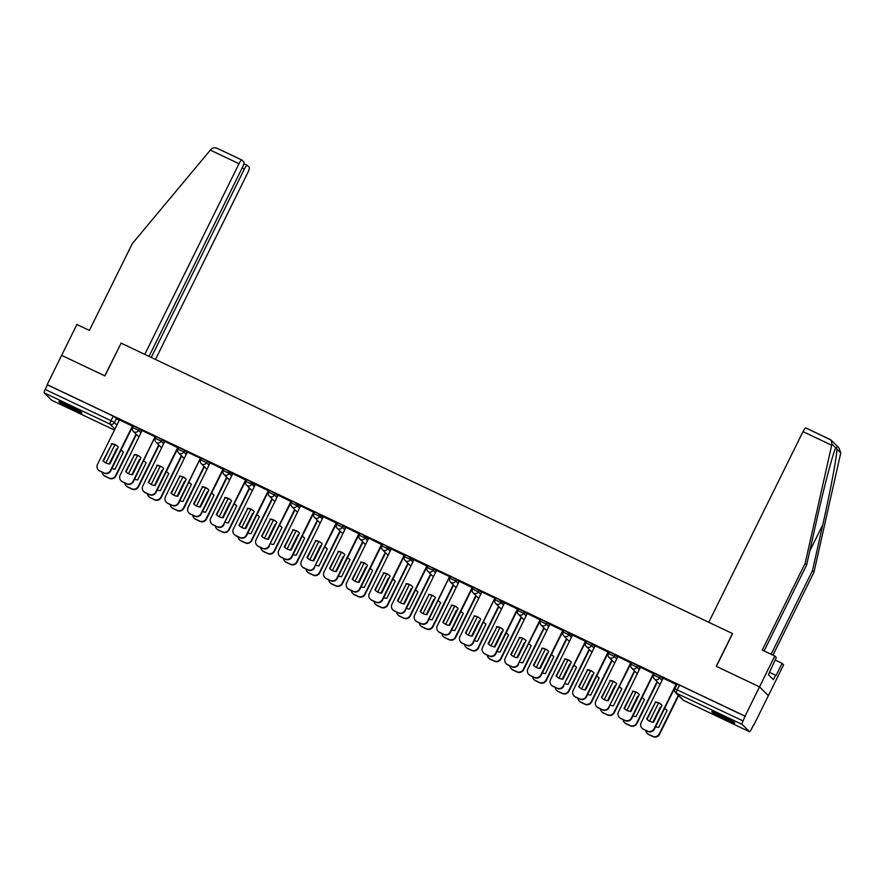 <?xml version="1.0" encoding="UTF-8"?>
<svg xmlns="http://www.w3.org/2000/svg" width="885" height="885" viewBox="0 0 885 885"><rect width="100%" height="100%" fill="white"/><g stroke="black" fill="none" stroke-linecap="round" stroke-linejoin="round"><path stroke-width="1.33" d="M141.81 431.294L139.288 428.771L133.436 425.939L132.639 427.555L138.491 430.387L141.014 432.909M164.466 442.058L161.944 439.535L156.092 436.703L155.295 438.318L161.147 441.15L163.67 443.673M187.122 452.81L184.6 450.299L178.748 447.456L177.951 449.071L183.803 451.914L186.326 454.425M209.778 463.574L207.245 461.052L201.393 458.22L200.596 459.835L206.448 462.667L208.971 465.189M232.423 474.338L226.483 469.924L224.049 468.984L223.252 470.599L229.104 473.431L231.627 475.953M255.079 485.091L249.139 480.677L246.705 479.736L245.908 481.351L251.76 484.195L254.283 486.717M277.735 495.854L275.213 493.332L269.361 490.5L268.553 492.115L274.405 494.947L276.928 497.47M300.38 506.618L294.44 502.204L292.006 501.264L291.209 502.879L297.061 505.711L299.584 508.233M323.036 517.371L317.095 512.957L314.662 512.017L313.865 513.632L319.717 516.475L322.24 518.997M345.692 528.135L343.17 525.613L337.318 522.781L336.51 524.396L342.362 527.239L344.885 529.75M368.337 538.899L362.396 534.485L359.963 533.544L359.166 535.159L365.018 537.991L367.541 540.514M390.993 549.651L385.052 545.248L382.619 544.297L381.822 545.923L387.674 548.755L390.197 551.278M413.649 560.415L407.708 556.001L405.275 555.061L404.478 556.676L410.33 559.519L412.852 562.03M436.305 571.179L433.772 568.657L427.92 565.825L427.123 567.44L432.975 570.272L435.497 572.794M458.95 581.943L456.428 579.421L450.576 576.577L449.779 578.204L455.631 581.036L458.153 583.558M481.606 592.696L479.084 590.173L473.232 587.341L472.435 588.956L478.287 591.799L480.809 594.311M504.262 603.459L498.31 599.045L495.888 598.105L495.08 599.72L500.932 602.552L503.454 605.075M526.907 614.223L524.385 611.701L518.533 608.858L517.736 610.484L523.588 613.316L526.11 615.838M549.563 624.976L547.041 622.465L541.189 619.622L540.392 621.237L546.244 624.08L548.766 626.591M572.219 635.74L566.278 631.326L563.845 630.385L563.037 632.001L568.889 634.833L571.411 637.355M594.864 646.504L592.342 643.981L586.489 641.149L585.693 642.764L591.545 645.596L594.067 648.119M617.52 657.256L614.998 654.745L609.145 651.902L608.349 653.517L614.201 656.36L616.723 658.871M640.176 668.02L637.654 665.498L631.802 662.666L631.005 664.281L636.857 667.113L639.379 669.635M662.832 678.784L660.298 676.262L654.446 673.43L653.65 675.045L659.502 677.877L662.024 680.399M725.28 719.339A12.821 0.929 -153.7 0 0 734.76 723.012A12.821 0.929 -153.7 0 0 721.253 715.323A12.821 0.929 -153.7 0 0 711.772 711.651A12.821 0.929 -153.7 0 0 725.28 719.339M72.415 409.224A12.821 0.929 -153.7 0 0 81.896 412.897A12.821 0.929 -153.7 0 0 68.399 405.208A12.821 0.929 -153.7 0 0 58.908 401.536A12.821 0.929 -153.7 0 0 72.415 409.224M753.589 724.793L751.387 729.24A3.286 0.686 115.4 0 1 749.462 731.696A3.286 0.686 115.4 0 1 749.418 731.674L742.128 724.384L676.35 693.143L683.64 700.422L749.418 731.674M149.023 356.389L242.512 167.232A4.934 1.029 115.4 0 0 243.917 162.043L241.959 160.085A4.934 1.029 115.4 0 0 241.904 160.041A4.934 1.029 115.4 0 0 239.005 163.725L210.342 150.107L132.252 243.696L89.385 330.426L76.895 324.496L61.64 355.361L104.917 375.915L121.112 343.137L732.448 633.527L716.242 666.305L759.518 686.86L768.357 695.687L753.898 724.948M51.64 400.208A3.286 0.686 -64.6 0 1 51.584 400.197A3.286 0.686 -64.6 0 1 51.54 400.164L44.25 392.885A3.286 0.686 -64.6 0 1 45.19 389.433L47.436 384.875L113.225 416.116L119.165 420.53M121.09 343.192L104.762 375.848L61.64 355.361L47.182 384.621L745.059 716.12L759.518 686.86L768.357 695.687L783.612 664.823L782.097 663.308L775.083 659.967M674.901 688.818L743.068 720.932L745.059 716.12M743.068 720.932A3.286 0.686 115.4 0 0 742.128 724.384M676.417 684.581L663.153 678.12M653.772 673.817L640.419 667.268L618.504 711.872A4.934 4.812 -45 0 0 620.673 718.355L624.887 720.357A4.934 4.812 -45 0 0 631.425 718.012L631.757 718.343A4.934 4.812 135 0 1 625.219 720.689L621.016 718.686A4.934 4.812 135 0 1 619.71 717.768L619.367 717.436M617.863 656.559L595.848 701.108A4.934 4.812 -45 0 0 598.028 707.591L602.231 709.593A4.934 4.812 -45 0 0 608.769 707.248L631.215 663.108L617.852 656.593M608.46 652.3L595.107 645.751L573.192 690.355A4.934 4.812 -45 0 0 575.372 696.827L579.586 698.829A4.934 4.812 -45 0 0 586.113 696.495L586.456 696.827A4.934 4.812 135 0 1 579.918 699.161L575.704 697.17A4.934 4.812 135 0 1 574.398 696.252L574.066 695.909M572.562 635.043L550.547 679.591A4.934 4.812 -45 0 0 552.716 686.074L556.93 688.076A4.934 4.812 -45 0 0 563.468 685.731L585.914 641.581L572.54 635.076M563.159 630.773L549.895 624.312M527.261 613.515L505.235 658.075A4.934 4.812 -45 0 0 507.415 664.547L511.63 666.549A4.934 4.812 -45 0 0 518.156 664.215L540.602 620.064L527.239 613.559M517.847 609.256L504.583 602.796M473.187 643.019L494.914 598.16L481.849 591.954L459.934 636.547A4.934 4.812 -45 0 0 462.114 643.03L466.318 645.032A4.934 4.812 -45 0 0 472.856 642.687L473.187 643.019A4.934 4.812 135 0 1 466.649 645.364L462.446 643.362A4.934 4.812 135 0 1 461.14 642.444L460.797 642.112M472.546 587.74L459.282 581.279M427.886 621.502L449.613 576.633L436.537 570.427L414.623 615.031A4.934 4.812 -45 0 0 416.802 621.513L421.017 623.505A4.934 4.812 -45 0 0 427.555 621.17L427.886 621.502A4.934 4.812 135 0 1 421.349 623.848L417.134 621.845A4.934 4.812 135 0 1 415.828 620.927L415.496 620.584M427.245 566.212L413.97 559.751M404.589 555.459L391.236 548.91L369.322 593.514A4.934 4.812 -45 0 0 371.501 599.986L375.705 601.988A4.934 4.812 -45 0 0 382.243 599.643L382.574 599.986A4.934 4.812 135 0 1 376.048 602.32L371.833 600.318A4.934 4.812 135 0 1 370.527 599.399L370.195 599.068M381.933 544.695L368.669 538.235M359.277 533.932L345.935 527.394L324.021 571.987A4.934 4.812 -45 0 0 326.189 578.469L330.404 580.471A4.934 4.812 -45 0 0 336.942 578.126L337.273 578.458A4.934 4.812 135 0 1 330.736 580.803L326.532 578.801A4.934 4.812 135 0 1 325.226 577.883L324.883 577.551M323.379 516.674L301.365 561.234A4.934 4.812 -45 0 0 303.544 567.705L307.748 569.708A4.934 4.812 -45 0 0 314.286 567.362L336.731 523.223L323.368 516.718M313.976 512.415L300.623 505.866L278.709 550.47A4.934 4.812 -45 0 0 280.888 556.953L285.103 558.944A4.934 4.812 -45 0 0 291.63 556.61L291.973 556.942A4.934 4.812 135 0 1 285.435 559.287L281.22 557.284A4.934 4.812 135 0 1 279.914 556.366L279.583 556.023M278.078 495.158L256.053 539.706A4.934 4.812 -45 0 0 258.232 546.189L262.447 548.191A4.934 4.812 -45 0 0 268.985 545.846L291.43 501.706L278.056 495.191M268.675 490.887L255.4 484.438M232.766 473.641L210.752 518.19A4.934 4.812 -45 0 0 212.931 524.661L217.135 526.663A4.934 4.812 -45 0 0 223.673 524.329L246.118 480.179L232.755 473.674M223.363 469.371L210.099 462.91M178.704 503.145L200.43 458.275L187.366 452.069L165.451 496.662A4.934 4.812 -45 0 0 167.619 503.145L171.834 505.147A4.934 4.812 -45 0 0 178.372 502.802L178.704 503.145A4.934 4.812 135 0 1 172.166 505.479L167.962 503.476A4.934 4.812 135 0 1 166.657 502.558L166.314 502.226M178.062 447.854L164.798 441.394M133.403 481.617L155.129 436.759L142.054 430.541L120.139 475.145A4.934 4.812 -45 0 0 122.318 481.628L126.533 483.63A4.934 4.812 -45 0 0 133.06 481.285L133.403 481.617A4.934 4.812 135 0 1 126.865 483.962L122.65 481.96A4.934 4.812 135 0 1 121.345 481.042L121.013 480.71M132.75 426.327L119.486 419.866M745.314 716.374L679.536 685.123L677.102 684.182L674.857 688.74A3.286 3.286 0 0 0 675.476 692.524L682.766 699.814A3.286 3.286 0 0 0 683.685 700.455A3.286 0.686 115.4 0 0 683.729 700.466M653.34 676.107L652.765 675.841M630.684 665.343L630.12 665.077M608.028 654.59L607.464 654.314M585.372 643.826L584.808 643.561M562.727 633.063L562.152 632.797M540.071 622.31L539.507 622.033M517.415 611.546L516.851 611.281M494.77 600.782L494.195 600.517M472.114 590.029L471.55 589.753M449.458 579.266L448.894 579M426.813 568.502L426.238 568.236M404.157 557.749L403.593 557.473M381.501 546.985L380.937 546.72M358.845 536.221L358.281 535.956M336.2 525.469L335.625 525.192M313.544 514.705L312.98 514.439M290.888 503.941L290.324 503.676M268.243 493.188L267.668 492.912M245.587 482.425L245.023 482.148M222.931 471.661L222.367 471.395M200.287 460.897L199.711 460.631M177.631 450.144L177.066 449.868M154.975 439.38L154.41 439.115M132.319 428.617L131.754 428.351M655.132 701.971A10.277 10.023 135 0 1 661.958 705.212L653.539 722.237A10.277 10.023 135 0 1 646.714 718.996L655.464 702.303A10.277 10.023 135 0 1 661.759 705.002M655.464 702.303L647.046 719.328A10.277 10.023 135 0 0 647.245 719.538M676.439 684.536L654.413 729.107A4.934 4.812 135 0 1 647.875 731.452L643.66 729.45A4.934 4.812 135 0 1 642.355 728.532L642.023 728.189A4.934 4.812 -45 0 0 643.329 729.107L647.543 731.11A4.934 4.812 -45 0 0 654.081 728.775L654.413 729.107M663.175 678.087L641.149 722.636A4.934 4.812 -45 0 0 642.023 728.189M676.096 684.227L654.081 728.775M660.984 707.181A10.277 10.023 -45 0 0 660.287 707.115L652.842 722.182M655.597 726.718A10.277 10.023 -45 0 0 658.694 727.381L667.113 710.356A10.277 10.023 -45 0 0 664.646 708.387M658.573 702.978L649.568 721.186M645.818 730.468A4.934 4.812 -45 0 0 648.484 734.262L652.699 736.265A4.934 4.812 -45 0 0 659.236 733.919L678.297 695.344M666.914 710.146A10.277 10.023 -45 0 0 664.591 708.509M660.841 707.469A10.277 10.023 -45 0 0 660.619 707.458L653.318 722.226M678.629 695.676L659.568 734.251A4.934 4.812 135 0 1 653.03 736.597L648.816 734.594A4.934 4.812 135 0 1 647.51 733.676L647.178 733.344M632.476 691.207A10.277 10.023 135 0 1 639.302 694.448L630.883 711.485A10.277 10.023 135 0 1 624.058 708.232L632.808 691.55A10.277 10.023 135 0 1 639.103 694.238M632.808 691.55L624.401 708.575A10.277 10.023 135 0 0 624.589 708.785M653.783 673.784L631.757 718.343M653.44 673.463L631.425 718.012M609.82 680.454A10.277 10.023 135 0 1 616.646 683.696L608.238 700.721A10.277 10.023 135 0 1 601.413 697.48L610.163 680.786A10.277 10.023 135 0 1 616.458 683.486M610.163 680.786L601.745 697.811A10.277 10.023 135 0 0 601.944 698.022M609.101 707.591A4.934 4.812 135 0 1 602.574 709.925L598.36 707.923A4.934 4.812 135 0 1 597.054 707.004L596.722 706.672M630.795 662.699L608.769 707.248M771.134 654.269L812.463 570.648L813.99 572.164L840.75 452.877L838.991 447.932L831.181 440.144L831.955 444.093L805.151 563.336L806.666 564.851L764.12 650.94M812.463 570.648L822.773 524.761C830.174 492.259 837.21 454.58 836.911 449.038C836.723 447.29 836.347 446.914 835.794 447.921L835.683 448.131M813.99 572.164L772.981 655.143M805.151 563.336L762.284 650.066L774.773 655.995L759.518 686.86L716.385 666.383L732.592 633.594L708.774 622.288L803.005 431.626A4.934 1.029 -64.6 0 1 805.892 427.953A4.934 1.029 -64.6 0 1 805.958 427.997L831.181 440.144M774.773 655.995L776.289 657.511L768.423 674.68L773.401 679.647L775.581 675.244L769.563 672.379M775.581 675.244L775.99 675.653L782.097 663.308M831.955 444.093L835.794 447.921C833.57 450.952 824.212 486.308 816.977 518.975L806.666 564.851M210.342 150.107L211.15 149.2C212.953 147.541 215.166 147.341 217.787 148.603L241.826 160.019M155.472 359.465L247.844 172.553A4.934 1.029 115.4 0 0 249.26 167.376L247.302 165.418A4.934 1.029 115.4 0 0 247.236 165.373A4.934 1.029 115.4 0 0 244.348 169.057L242.136 168.006M151.235 357.452L244.348 169.057M120.968 343.07L144.786 354.376L239.005 163.725M241.904 160.041L217.787 148.603M730.579 720.125A11.096 0.808 26.3 0 1 716.618 713.221M715.467 712.746A12.744 0.918 -153.7 0 0 731.652 720.744M77.714 410.009A11.096 0.808 26.3 0 1 63.753 403.106M62.603 402.62A12.744 0.918 -153.7 0 0 78.787 410.629M638.328 696.418A10.277 10.023 -45 0 0 637.631 696.362L630.186 711.418M632.941 715.954A10.277 10.023 -45 0 0 636.038 716.629L644.457 699.604A10.277 10.023 -45 0 0 642.001 697.623M635.917 692.214L626.912 710.423M623.162 719.715A4.934 4.812 -45 0 0 625.828 723.499L630.043 725.501A4.934 4.812 -45 0 0 636.581 723.156L657.101 681.638M644.258 699.393A10.277 10.023 -45 0 0 641.935 697.745M638.185 696.705A10.277 10.023 -45 0 0 637.963 696.694L630.662 711.463M657.433 681.981L636.912 723.499A4.934 4.812 135 0 1 630.374 725.833L626.171 723.83A4.934 4.812 135 0 1 624.865 722.912L624.522 722.58M615.672 685.665A10.277 10.023 -45 0 0 614.975 685.598L607.541 700.654M610.285 705.201A10.277 10.023 -45 0 0 613.394 705.865L621.801 688.84A10.277 10.023 -45 0 0 619.345 686.871M613.261 681.45L604.267 699.659M600.517 708.951A4.934 4.812 -45 0 0 603.183 712.735L607.387 714.737A4.934 4.812 -45 0 0 613.924 712.403L634.445 670.885M621.613 688.63A10.277 10.023 -45 0 0 619.29 686.992M615.54 685.941A10.277 10.023 -45 0 0 615.318 685.93L608.017 700.71M634.777 671.217L614.256 712.735A4.934 4.812 135 0 1 607.73 715.069L603.515 713.078A4.934 4.812 135 0 1 602.209 712.148L601.877 711.817M587.175 669.691A10.277 10.023 135 0 1 594.001 672.932L585.582 689.957A10.277 10.023 135 0 1 578.757 686.716L587.507 670.022A10.277 10.023 135 0 1 593.802 672.722M587.507 670.022L579.089 687.048A10.277 10.023 135 0 0 579.288 687.258M608.482 652.256L586.456 696.827M608.139 651.935L586.113 696.495M564.519 658.927A10.277 10.023 135 0 1 571.345 662.168L562.926 679.193A10.277 10.023 135 0 1 556.101 675.952L564.851 659.27A10.277 10.023 135 0 1 571.146 661.958M564.851 659.27L556.444 676.295A10.277 10.023 135 0 0 556.632 676.505M563.8 686.063A4.934 4.812 135 0 1 557.262 688.408L553.059 686.406A4.934 4.812 135 0 1 551.753 685.488L551.41 685.156M585.483 641.183L563.468 685.731M541.863 648.174A10.277 10.023 135 0 1 548.689 651.415L540.281 668.44A10.277 10.023 135 0 1 533.456 665.199L542.206 648.506A10.277 10.023 135 0 1 548.501 651.205M542.206 648.506L533.788 665.531A10.277 10.023 135 0 0 533.976 665.741M563.17 630.739L541.144 675.31A4.934 4.812 135 0 1 534.617 677.644L530.403 675.642A4.934 4.812 135 0 1 529.097 674.724L528.765 674.392A4.934 4.812 -45 0 0 530.071 675.31L534.274 677.313A4.934 4.812 -45 0 0 540.812 674.967L541.144 675.31M549.906 624.279L527.891 668.828A4.934 4.812 -45 0 0 528.765 674.392M562.827 630.419L540.812 674.967M593.027 674.901A10.277 10.023 -45 0 0 592.331 674.835L584.885 689.902M587.629 694.437A10.277 10.023 -45 0 0 590.737 695.101L599.156 678.076A10.277 10.023 -45 0 0 596.689 676.107M590.605 670.697L581.611 688.906M577.861 698.188A4.934 4.812 -45 0 0 580.527 701.982L584.742 703.984A4.934 4.812 -45 0 0 591.269 701.639L611.789 660.121M598.957 677.866A10.277 10.023 -45 0 0 596.634 676.228M592.884 675.189A10.277 10.023 -45 0 0 592.662 675.178L585.361 689.946M612.132 660.453L591.611 701.971A4.934 4.812 135 0 1 585.073 704.316L580.859 702.314A4.934 4.812 135 0 1 579.553 701.396L579.221 701.064M570.371 664.137A10.277 10.023 -45 0 0 569.674 664.082L562.229 679.138M564.984 683.674A10.277 10.023 -45 0 0 568.082 684.348L576.5 667.323A10.277 10.023 -45 0 0 574.044 665.343M567.96 659.933L558.955 678.142M555.205 687.424A4.934 4.812 -45 0 0 557.871 691.218L562.086 693.22A4.934 4.812 -45 0 0 568.624 690.875L589.144 649.358M576.301 667.113A10.277 10.023 -45 0 0 573.978 665.465M570.228 664.425A10.277 10.023 -45 0 0 570.006 664.414L562.705 679.182M589.476 649.701L568.955 691.218A4.934 4.812 135 0 1 562.417 693.552L558.214 691.55A4.934 4.812 135 0 1 556.908 690.632L556.565 690.3M547.715 653.373A10.277 10.023 -45 0 0 547.019 653.318L539.573 668.374M542.328 672.921A10.277 10.023 -45 0 0 545.437 673.585L553.844 656.559A10.277 10.023 -45 0 0 551.388 654.59M545.304 649.17L536.31 667.378M532.56 676.671A4.934 4.812 -45 0 0 535.226 680.454L539.43 682.457A4.934 4.812 -45 0 0 545.968 680.122L566.489 638.605M553.656 656.349A10.277 10.023 -45 0 0 551.333 654.712M547.583 653.661A10.277 10.023 -45 0 0 547.361 653.65L540.06 668.418M566.82 638.937L546.299 680.454A4.934 4.812 135 0 1 539.773 682.789L535.558 680.797A4.934 4.812 135 0 1 534.252 679.868L533.92 679.536M519.55 637.742L511.132 654.767A10.277 10.023 135 0 1 510.8 654.435L519.55 637.742A10.277 10.023 135 0 1 525.845 640.441M511.331 654.977A10.277 10.023 135 0 1 511.132 654.767A10.277 10.023 135 0 0 517.625 657.677L526.044 640.651A10.277 10.023 135 0 0 519.218 637.41M518.499 664.547A4.934 4.812 135 0 1 511.961 666.881L507.747 664.889A4.934 4.812 135 0 1 506.441 663.96L506.109 663.628M540.182 619.655L518.156 664.215M525.07 642.621A10.277 10.023 -45 0 0 524.374 642.554L516.928 657.621M519.672 662.157A10.277 10.023 -45 0 0 522.781 662.821L531.188 645.796A10.277 10.023 -45 0 0 528.732 643.826M522.648 638.417L513.654 656.626M509.904 665.907A4.934 4.812 -45 0 0 512.57 669.702L516.785 671.693A4.934 4.812 -45 0 0 523.312 669.359L543.832 627.841M531 645.585A10.277 10.023 -45 0 0 528.677 643.948M524.927 642.908A10.277 10.023 -45 0 0 524.705 642.886L517.404 657.666M544.164 628.173L523.654 669.691A4.934 4.812 135 0 1 517.117 672.036L512.902 670.033A4.934 4.812 135 0 1 511.596 669.115L511.264 668.783M496.562 626.646A10.277 10.023 135 0 1 503.388 629.888L494.969 646.913A10.277 10.023 135 0 1 488.144 643.672L496.894 626.978A10.277 10.023 135 0 1 503.189 629.678M496.894 626.978L488.487 644.014A10.277 10.023 135 0 0 488.675 644.225M517.869 609.223L495.843 653.783A4.934 4.812 135 0 1 489.305 656.128L485.091 654.126A4.934 4.812 135 0 1 483.785 653.207L483.453 652.876A4.934 4.812 -45 0 0 484.759 653.794L488.974 655.785A4.934 4.812 -45 0 0 495.512 653.451L495.843 653.783M504.605 602.762L482.579 647.311A4.934 4.812 -45 0 0 483.453 652.876M517.526 608.902L495.512 653.451M502.415 631.857A10.277 10.023 -45 0 0 501.718 631.802L494.272 646.858M497.027 651.393A10.277 10.023 -45 0 0 500.125 652.068L508.543 635.043A10.277 10.023 -45 0 0 506.087 633.063M500.003 627.653L490.998 645.862M487.248 655.143A4.934 4.812 -45 0 0 489.914 658.938L494.129 660.94A4.934 4.812 -45 0 0 500.667 658.595L521.177 617.077M508.344 634.833A10.277 10.023 -45 0 0 506.021 633.184M502.271 632.144A10.277 10.023 -45 0 0 502.049 632.133L494.748 646.902M521.519 617.409L500.998 658.927A4.934 4.812 135 0 1 494.461 661.272L490.246 659.27A4.934 4.812 135 0 1 488.94 658.351L488.608 658.02M474.238 616.225L465.831 633.251A10.277 10.023 135 0 1 465.499 632.919L474.238 616.225A10.277 10.023 135 0 1 480.544 618.925M466.019 633.461A10.277 10.023 135 0 1 465.831 633.251A10.277 10.023 135 0 0 472.313 636.16L480.732 619.135A10.277 10.023 135 0 0 473.906 615.894M494.87 598.138L472.856 642.687M479.758 621.093A10.277 10.023 -45 0 0 479.062 621.038L471.616 636.094M474.371 640.64A10.277 10.023 -45 0 0 477.469 641.304L485.887 624.279A10.277 10.023 -45 0 0 483.431 622.31M477.347 616.889L468.342 635.098M464.592 644.391A4.934 4.812 -45 0 0 467.258 648.174L471.473 650.176A4.934 4.812 -45 0 0 478.011 647.842L498.532 606.325M485.699 624.069A10.277 10.023 -45 0 0 483.365 622.432M479.615 621.381A10.277 10.023 -45 0 0 479.393 621.37L472.092 636.138M498.863 606.656L478.342 648.174A4.934 4.812 135 0 1 471.805 650.508L467.601 648.517A4.934 4.812 135 0 1 466.295 647.588L465.952 647.256M451.25 605.13A10.277 10.023 135 0 1 458.076 608.371L449.668 625.396A10.277 10.023 135 0 1 442.843 622.155L451.593 605.462A10.277 10.023 135 0 1 457.888 608.161M451.593 605.462L443.175 622.487A10.277 10.023 135 0 0 443.374 622.697M472.568 587.695L450.542 632.266A4.934 4.812 135 0 1 444.005 634.6L439.79 632.609A4.934 4.812 135 0 1 438.484 631.68L438.152 631.348A4.934 4.812 -45 0 0 439.458 632.266L443.662 634.268A4.934 4.812 -45 0 0 450.199 631.934L450.542 632.266M459.293 581.235L437.278 625.795A4.934 4.812 -45 0 0 438.152 631.348M472.225 587.375L450.199 631.934M457.114 610.34A10.277 10.023 -45 0 0 456.406 610.274L448.972 625.33M451.715 629.877A10.277 10.023 -45 0 0 454.824 630.54L463.231 613.515A10.277 10.023 -45 0 0 460.775 611.546M454.691 606.136L445.697 624.334M441.947 633.627A4.934 4.812 -45 0 0 444.613 637.421L448.817 639.413A4.934 4.812 -45 0 0 455.355 637.078L475.876 595.561M463.043 613.305A10.277 10.023 -45 0 0 460.72 611.668M456.97 610.628A10.277 10.023 -45 0 0 456.748 610.606L449.447 625.385M476.207 595.893L455.698 637.41A4.934 4.812 135 0 1 449.16 639.755L444.945 637.753A4.934 4.812 135 0 1 443.639 636.835L443.308 636.492M428.937 594.698L420.519 611.734A10.277 10.023 135 0 1 420.187 611.391L428.937 594.698A10.277 10.023 135 0 1 435.232 597.397M420.718 611.933A10.277 10.023 135 0 1 420.519 611.734A10.277 10.023 135 0 0 427.012 614.633L435.431 597.607A10.277 10.023 135 0 0 428.606 594.366M449.569 576.622L427.555 621.17M405.949 583.613A10.277 10.023 135 0 1 412.775 586.855L404.356 603.88A10.277 10.023 135 0 1 397.531 600.638L406.281 583.945A10.277 10.023 135 0 1 412.576 586.644M406.281 583.945L397.874 600.97A10.277 10.023 135 0 0 398.062 601.181M427.256 566.179L405.23 610.739A4.934 4.812 135 0 1 398.692 613.084L394.489 611.081A4.934 4.812 135 0 1 393.183 610.163L392.84 609.831A4.934 4.812 -45 0 0 394.146 610.75L398.361 612.752A4.934 4.812 -45 0 0 404.899 610.407L405.23 610.739M413.992 559.718L391.978 604.267A4.934 4.812 -45 0 0 392.84 609.831M426.913 565.858L404.899 610.407M383.293 572.849A10.277 10.023 135 0 1 390.119 576.091L381.712 593.116A10.277 10.023 135 0 1 374.886 589.875L383.636 573.181A10.277 10.023 135 0 1 389.931 575.881M383.636 573.181L375.218 590.207A10.277 10.023 135 0 0 375.417 590.417M404.6 555.415L382.574 599.986M404.268 555.094L382.243 599.643M360.649 562.086A10.277 10.023 135 0 1 367.474 565.327L359.056 582.352A10.277 10.023 135 0 1 352.23 579.111L360.98 562.417A10.277 10.023 135 0 1 367.275 565.117M360.98 562.417L352.562 579.443A10.277 10.023 135 0 0 352.761 579.653M381.955 544.662L359.93 589.222A4.934 4.812 135 0 1 353.392 591.567L349.177 589.565A4.934 4.812 135 0 1 347.871 588.647L347.54 588.304A4.934 4.812 -45 0 0 348.845 589.233L353.06 591.224A4.934 4.812 -45 0 0 359.587 588.89L359.93 589.222M368.691 538.202L346.666 582.75A4.934 4.812 -45 0 0 347.54 588.304M381.612 544.341L359.587 588.89M337.993 551.322A10.277 10.023 135 0 1 344.818 554.574L336.4 571.599A10.277 10.023 135 0 1 329.574 568.358L338.324 551.665A10.277 10.023 135 0 1 344.619 554.364M338.324 551.665L329.917 568.69A10.277 10.023 135 0 0 330.105 568.9M359.299 533.898L337.273 578.458M358.956 533.578L336.942 578.126M315.337 540.569A10.277 10.023 135 0 1 322.162 543.81L313.755 560.836A10.277 10.023 135 0 1 306.929 557.594L315.68 540.901A10.277 10.023 135 0 1 321.974 543.6M315.68 540.901L307.261 557.926A10.277 10.023 135 0 0 307.449 558.136M314.617 567.705A4.934 4.812 135 0 1 308.091 570.04L303.876 568.037A4.934 4.812 135 0 1 302.57 567.119L302.239 566.787M336.3 522.814L314.286 567.362M434.458 599.576A10.277 10.023 -45 0 0 433.761 599.51L426.316 614.577M429.07 619.113A10.277 10.023 -45 0 0 432.168 619.788L440.586 602.762A10.277 10.023 -45 0 0 438.119 600.782M432.046 595.373L423.041 613.582M419.291 622.863A4.934 4.812 -45 0 0 421.957 626.657L426.172 628.66A4.934 4.812 -45 0 0 432.71 626.314L453.22 584.797M440.387 602.552A10.277 10.023 -45 0 0 438.064 600.904M434.314 599.864A10.277 10.023 -45 0 0 434.092 599.853L426.791 614.621M453.562 585.129L433.042 626.646A4.934 4.812 135 0 1 426.504 628.992L422.289 626.989A4.934 4.812 135 0 1 420.983 626.071L420.652 625.739M411.802 588.813A10.277 10.023 -45 0 0 411.105 588.757L403.66 603.813M406.414 608.349A10.277 10.023 -45 0 0 409.512 609.024L417.93 591.999A10.277 10.023 -45 0 0 415.474 590.029M409.39 584.609L400.385 602.818M396.635 612.11A4.934 4.812 -45 0 0 399.301 615.894L403.516 617.896A4.934 4.812 -45 0 0 410.054 615.551L430.575 574.044M417.731 591.788A10.277 10.023 -45 0 0 415.408 590.151M411.658 589.1A10.277 10.023 -45 0 0 411.437 589.089L404.135 603.858M430.906 574.376L410.386 615.894A4.934 4.812 135 0 1 403.848 618.228L399.644 616.225A4.934 4.812 135 0 1 398.338 615.307L397.996 614.975M389.146 578.06A10.277 10.023 -45 0 0 388.449 577.994L381.015 593.05M383.758 597.596A10.277 10.023 -45 0 0 386.867 598.26L395.274 581.235A10.277 10.023 -45 0 0 392.818 579.266M386.734 573.856L377.74 592.054M373.99 601.346A4.934 4.812 -45 0 0 376.656 605.141L380.86 607.132A4.934 4.812 -45 0 0 387.398 604.798L407.919 563.28M395.086 581.025A10.277 10.023 -45 0 0 392.763 579.387M389.013 578.347A10.277 10.023 -45 0 0 388.792 578.325L381.49 593.105M408.25 563.612L387.73 605.13A4.934 4.812 135 0 1 381.203 607.475L376.988 605.473A4.934 4.812 135 0 1 375.683 604.555L375.351 604.212M366.501 567.296A10.277 10.023 -45 0 0 365.804 567.23L358.359 582.297M361.102 586.832A10.277 10.023 -45 0 0 364.211 587.507L372.629 570.471A10.277 10.023 -45 0 0 370.162 568.502M364.078 563.092L355.084 581.301M351.334 590.583A4.934 4.812 -45 0 0 354 594.377L358.215 596.379A4.934 4.812 -45 0 0 364.742 594.034L385.263 552.517M372.43 570.272A10.277 10.023 -45 0 0 370.107 568.624M366.357 567.584A10.277 10.023 -45 0 0 366.136 567.573L358.834 582.341M385.606 552.848L365.085 594.366A4.934 4.812 135 0 1 358.547 596.711L354.332 594.709A4.934 4.812 135 0 1 353.026 593.791L352.695 593.459M343.845 556.532A10.277 10.023 -45 0 0 343.148 556.477L335.703 571.533M338.457 576.069A10.277 10.023 -45 0 0 341.555 576.743L349.973 559.718A10.277 10.023 -45 0 0 347.517 557.738M341.433 552.328L332.428 570.537M328.678 579.83A4.934 4.812 -45 0 0 331.344 583.613L335.559 585.616A4.934 4.812 -45 0 0 342.097 583.27L362.618 541.753M349.774 559.508A10.277 10.023 -45 0 0 347.451 557.871M343.701 556.82A10.277 10.023 -45 0 0 343.48 556.809L336.178 571.577M362.95 542.096L342.429 583.613A4.934 4.812 135 0 1 335.891 585.947L331.687 583.945A4.934 4.812 135 0 1 330.382 583.027L330.039 582.695M321.189 545.779A10.277 10.023 -45 0 0 320.492 545.713L313.047 560.769M315.801 565.316A10.277 10.023 -45 0 0 318.91 565.98L327.317 548.954A10.277 10.023 -45 0 0 324.861 546.985M318.777 541.565L309.783 559.774M306.033 569.066A4.934 4.812 -45 0 0 308.699 572.849L312.903 574.852A4.934 4.812 -45 0 0 319.441 572.518L339.962 531M327.129 548.744A10.277 10.023 -45 0 0 324.806 547.107M321.056 546.067A10.277 10.023 -45 0 0 320.835 546.045L313.533 560.824M340.294 531.332L319.773 572.849A4.934 4.812 135 0 1 313.246 575.195L309.031 573.192A4.934 4.812 135 0 1 307.726 572.274L307.394 571.931M292.692 529.805A10.277 10.023 135 0 1 299.517 533.047L291.099 550.072A10.277 10.023 135 0 1 284.273 546.83L293.023 530.137A10.277 10.023 135 0 1 299.318 532.836M293.023 530.137L284.605 547.162A10.277 10.023 135 0 0 284.804 547.372M313.998 512.371L291.973 556.942M313.655 512.061L291.63 556.61M298.544 535.016A10.277 10.023 -45 0 0 297.847 534.949L290.402 550.016M293.145 554.552A10.277 10.023 -45 0 0 296.254 555.227L304.661 538.191A10.277 10.023 -45 0 0 302.205 536.221M296.121 530.812L287.127 549.021M283.377 558.302A4.934 4.812 -45 0 0 286.043 562.097L290.258 564.099A4.934 4.812 -45 0 0 296.785 561.754L317.306 520.236M304.473 537.991A10.277 10.023 -45 0 0 302.15 536.343M298.4 535.303A10.277 10.023 -45 0 0 298.179 535.292L290.877 550.061M317.638 520.568L297.128 562.086A4.934 4.812 135 0 1 290.59 564.431L286.375 562.429A4.934 4.812 135 0 1 285.07 561.51L284.738 561.178M270.036 519.041A10.277 10.023 135 0 1 276.861 522.283L268.443 539.319A10.277 10.023 135 0 1 261.617 536.078L270.368 519.384A10.277 10.023 135 0 1 276.662 522.084M270.368 519.384L261.96 536.41A10.277 10.023 135 0 0 262.148 536.62M269.317 546.178A4.934 4.812 135 0 1 262.779 548.523L258.564 546.521A4.934 4.812 135 0 1 257.258 545.602L256.927 545.271M290.999 501.297L268.985 545.846M275.888 524.252A10.277 10.023 -45 0 0 275.191 524.197L267.746 539.253M270.5 543.788A10.277 10.023 -45 0 0 273.598 544.463L282.016 527.438A10.277 10.023 -45 0 0 279.56 525.458M273.476 520.048L264.471 538.257M260.721 547.549A4.934 4.812 -45 0 0 263.387 551.333L267.602 553.335A4.934 4.812 -45 0 0 274.14 550.99L294.65 509.472M281.817 527.228A10.277 10.023 -45 0 0 279.494 525.59M275.744 524.539A10.277 10.023 -45 0 0 275.523 524.528L268.221 539.297M294.993 509.815L274.472 551.333A4.934 4.812 135 0 1 267.934 553.667L263.719 551.665A4.934 4.812 135 0 1 262.414 550.747L262.082 550.415M247.38 508.289A10.277 10.023 135 0 1 254.205 511.53L245.787 528.555A10.277 10.023 135 0 1 238.972 525.314L247.711 508.621A10.277 10.023 135 0 1 254.017 511.32M247.711 508.621L239.304 525.646A10.277 10.023 135 0 0 239.492 525.856M268.686 490.854L246.661 535.425A4.934 4.812 135 0 1 240.123 537.759L235.919 535.757A4.934 4.812 135 0 1 234.614 534.839L234.271 534.507A4.934 4.812 -45 0 0 235.587 535.425L239.791 537.427A4.934 4.812 -45 0 0 246.329 535.082L246.661 535.425M255.422 484.394L233.408 528.942A4.934 4.812 -45 0 0 234.271 534.507M268.343 490.533L246.329 535.082M253.232 513.499A10.277 10.023 -45 0 0 252.535 513.433L245.09 528.489M247.844 533.035A10.277 10.023 -45 0 0 250.942 533.699L259.36 516.674A10.277 10.023 -45 0 0 256.904 514.705M250.82 509.284L241.815 527.493M238.065 536.786A4.934 4.812 -45 0 0 240.731 540.569L244.946 542.571A4.934 4.812 -45 0 0 251.484 540.237L272.005 498.72M259.172 516.464A10.277 10.023 -45 0 0 256.838 514.827M253.088 513.787A10.277 10.023 -45 0 0 252.867 513.765L245.565 528.544M272.337 499.051L251.816 540.569A4.934 4.812 135 0 1 245.278 542.903L241.074 540.912A4.934 4.812 135 0 1 239.769 539.994L239.426 539.651M225.067 497.857L216.648 514.882A10.277 10.023 135 0 1 216.316 514.55L225.067 497.857A10.277 10.023 135 0 1 231.361 500.556M216.847 515.092A10.277 10.023 135 0 1 216.648 514.882A10.277 10.023 135 0 0 223.142 517.791L231.549 500.766A10.277 10.023 135 0 0 224.724 497.525M224.016 524.661A4.934 4.812 135 0 1 217.478 527.006L213.263 525.004A4.934 4.812 135 0 1 211.957 524.086L211.626 523.743M245.698 479.77L223.673 524.329M230.587 502.735A10.277 10.023 -45 0 0 229.879 502.669L222.445 517.736M225.188 522.272A10.277 10.023 -45 0 0 228.297 522.935L236.704 505.91A10.277 10.023 -45 0 0 234.248 503.941M228.164 498.532L219.17 516.74M215.42 526.022A4.934 4.812 -45 0 0 218.086 529.816L222.29 531.819A4.934 4.812 -45 0 0 228.828 529.473L249.349 487.956M236.516 505.7A10.277 10.023 -45 0 0 234.193 504.063M230.443 503.023A10.277 10.023 -45 0 0 230.222 503.012L222.92 517.78M249.681 488.288L229.171 529.805A4.934 4.812 135 0 1 222.633 532.15L218.418 530.148A4.934 4.812 135 0 1 217.113 529.23L216.781 528.898M202.079 486.761A10.277 10.023 135 0 1 208.904 490.002L200.486 507.028A10.277 10.023 135 0 1 193.66 503.786L202.411 487.104A10.277 10.023 135 0 1 208.705 489.792M202.411 487.104L193.992 504.129A10.277 10.023 135 0 0 194.191 504.339M223.385 469.338L201.36 513.897A4.934 4.812 135 0 1 194.822 516.243L190.607 514.24A4.934 4.812 135 0 1 189.302 513.322L188.97 512.99A4.934 4.812 -45 0 0 190.275 513.908L194.49 515.911A4.934 4.812 -45 0 0 201.028 513.566L201.36 513.897M210.121 462.877L188.096 507.426A4.934 4.812 -45 0 0 188.97 512.99M223.042 469.017L201.028 513.566M207.931 491.971A10.277 10.023 -45 0 0 207.234 491.916L199.789 506.972M202.543 511.508A10.277 10.023 -45 0 0 205.641 512.183L214.059 495.158A10.277 10.023 -45 0 0 211.592 493.177M205.519 487.768L196.514 505.977M192.764 515.258A4.934 4.812 -45 0 0 195.43 519.053L199.645 521.055A4.934 4.812 -45 0 0 206.183 518.71L226.693 477.192M213.86 494.947A10.277 10.023 -45 0 0 211.537 493.299M207.787 492.259A10.277 10.023 -45 0 0 207.566 492.248L200.264 507.016M227.036 477.535L206.515 519.053A4.934 4.812 135 0 1 199.977 521.387L195.762 519.384A4.934 4.812 135 0 1 194.457 518.466L194.125 518.134M179.755 476.34L171.347 493.365A10.277 10.023 135 0 1 171.004 493.034L179.755 476.34A10.277 10.023 135 0 1 186.049 479.039M171.535 493.576A10.277 10.023 135 0 1 171.347 493.365A10.277 10.023 135 0 0 177.83 496.275L186.248 479.25A10.277 10.023 135 0 0 179.423 476.008M200.386 458.253L178.372 502.802M185.275 481.219A10.277 10.023 -45 0 0 184.578 481.152L177.133 496.208M179.887 500.755A10.277 10.023 -45 0 0 182.985 501.419L191.403 484.394A10.277 10.023 -45 0 0 188.947 482.425M182.863 477.004L173.858 495.213M170.108 504.505A4.934 4.812 -45 0 0 172.774 508.289L176.989 510.291A4.934 4.812 -45 0 0 183.527 507.957L204.048 466.439M191.204 484.183A10.277 10.023 -45 0 0 188.881 482.546M185.131 481.495A10.277 10.023 -45 0 0 184.91 481.484L177.608 496.264M204.38 466.771L183.859 508.289A4.934 4.812 135 0 1 177.321 510.623L173.117 508.632A4.934 4.812 135 0 1 171.812 507.702L171.469 507.37M156.767 465.244A10.277 10.023 135 0 1 163.592 468.486L155.185 485.511A10.277 10.023 135 0 1 148.359 482.27L157.11 465.576A10.277 10.023 135 0 1 163.404 468.276M157.11 465.576L148.691 482.602A10.277 10.023 135 0 0 148.89 482.812M178.073 447.81L156.048 492.381A4.934 4.812 135 0 1 149.521 494.715L145.306 492.724A4.934 4.812 135 0 1 144.001 491.794L143.669 491.463A4.934 4.812 -45 0 0 144.974 492.381L149.178 494.383A4.934 4.812 -45 0 0 155.716 492.049L156.048 492.381M164.809 441.361L142.795 485.909A4.934 4.812 -45 0 0 143.669 491.463M177.741 447.489L155.716 492.049M162.619 470.455A10.277 10.023 -45 0 0 161.922 470.389L154.488 485.456M157.231 489.991A10.277 10.023 -45 0 0 160.34 490.655L168.747 473.63A10.277 10.023 -45 0 0 166.291 471.661M160.207 466.251L151.213 484.46M147.463 493.741A4.934 4.812 -45 0 0 150.129 497.536L154.333 499.538A4.934 4.812 -45 0 0 160.871 497.193L181.392 455.675M168.559 473.42A10.277 10.023 -45 0 0 166.236 471.782M162.486 470.743A10.277 10.023 -45 0 0 162.265 470.731L154.964 485.5M181.724 456.007L161.203 497.525A4.934 4.812 135 0 1 154.676 499.87L150.461 497.868A4.934 4.812 135 0 1 149.156 496.95L148.824 496.618M134.454 454.824L126.035 471.849A10.277 10.023 135 0 1 125.703 471.506L134.454 454.824A10.277 10.023 135 0 1 140.748 457.512M126.234 472.059A10.277 10.023 135 0 1 126.035 471.849A10.277 10.023 135 0 0 132.529 474.747L140.947 457.722A10.277 10.023 135 0 0 134.122 454.481M155.085 436.736L133.06 481.285M139.974 459.691A10.277 10.023 -45 0 0 139.277 459.636L131.832 474.692M134.575 479.227A10.277 10.023 -45 0 0 137.684 479.902L146.102 462.877A10.277 10.023 -45 0 0 143.636 460.897M137.551 455.487L128.557 473.696M124.807 482.978A4.934 4.812 -45 0 0 127.473 486.772L131.688 488.774A4.934 4.812 -45 0 0 138.215 486.429L158.736 444.912M145.903 462.667A10.277 10.023 -45 0 0 143.58 461.019M139.83 459.979A10.277 10.023 -45 0 0 139.609 459.968L132.307 474.736M159.079 445.255L138.558 486.761A4.934 4.812 135 0 1 132.02 489.106L127.805 487.104A4.934 4.812 135 0 1 126.5 486.186L126.168 485.854M111.466 443.728A10.277 10.023 135 0 1 118.291 446.969L109.873 463.994A10.277 10.023 135 0 1 103.047 460.753L111.798 444.06A10.277 10.023 135 0 1 118.092 446.759M111.798 444.06L103.39 461.085A10.277 10.023 135 0 0 103.578 461.295M132.772 426.293L110.747 470.864A4.934 4.812 135 0 1 104.209 473.198L100.005 471.196A4.934 4.812 135 0 1 98.7 470.278L98.357 469.946A4.934 4.812 -45 0 0 99.662 470.864L103.877 472.867A4.934 4.812 -45 0 0 110.415 470.521L110.747 470.864M119.508 419.833L97.494 464.382A4.934 4.812 -45 0 0 98.357 469.946M132.429 425.973L110.415 470.521M117.318 448.927A10.277 10.023 -45 0 0 116.621 448.872L109.176 463.928M111.93 468.475A10.277 10.023 -45 0 0 115.028 469.138L123.446 452.113A10.277 10.023 -45 0 0 120.991 450.144M114.906 444.724L105.901 462.932M102.151 472.225A4.934 4.812 -45 0 0 104.817 476.008L109.032 478.011A4.934 4.812 -45 0 0 115.57 475.676L136.091 434.159M123.247 451.903A10.277 10.023 -45 0 0 120.924 450.266M117.174 449.215A10.277 10.023 -45 0 0 116.953 449.204L109.651 463.972M136.423 434.491L115.902 476.008A4.934 4.812 135 0 1 109.364 478.342L105.16 476.351A4.934 4.812 135 0 1 103.855 475.422L103.512 475.09M139.288 428.771L138.491 430.387A3.286 3.208 135 0 1 134.133 431.946A3.286 3.208 -45 0 1 132.684 427.632L132.639 427.555A3.286 3.286 0 0 0 133.27 431.338L138.978 437.035M161.944 439.535L161.147 441.15A3.286 3.208 135 0 1 156.789 442.71A3.286 3.208 -45 0 1 155.34 438.396L155.295 438.318A3.286 3.286 0 0 0 155.915 442.102L161.623 447.799M184.6 450.299L183.803 451.914A3.286 3.208 135 0 1 179.445 453.474A3.286 3.208 -45 0 1 177.985 449.149L177.951 449.071A3.286 3.286 0 0 0 178.571 452.854L184.279 458.563M207.245 461.052L206.448 462.667A3.286 3.208 135 0 1 202.09 464.227A3.286 3.208 -45 0 1 200.641 459.912L200.596 459.835A3.286 3.286 0 0 0 201.227 463.618L206.935 469.315M229.901 471.816L229.104 473.431A3.286 3.208 135 0 1 224.746 474.991A3.286 3.208 -45 0 1 223.297 470.676L223.252 470.599A3.286 3.286 0 0 0 223.872 474.382L229.58 480.079M252.557 482.579L251.76 484.195A3.286 3.208 135 0 1 247.402 485.754A3.286 3.208 -45 0 1 245.953 481.429L245.908 481.351A3.286 3.286 0 0 0 246.528 485.135L252.236 490.843M275.213 493.332L274.405 494.947A3.286 3.208 135 0 1 270.047 496.518A3.286 3.208 -45 0 1 268.598 492.193L268.553 492.115A3.286 3.286 0 0 0 269.184 495.899L274.892 501.596M297.858 504.096L297.061 505.711A3.286 3.208 135 0 1 292.703 507.271A3.286 3.208 -45 0 1 291.253 502.957L291.209 502.879A3.286 3.286 0 0 0 291.829 506.662L297.548 512.36M320.514 514.86L319.717 516.475A3.286 3.208 135 0 1 315.359 518.035A3.286 3.208 -45 0 1 313.909 513.709L313.865 513.632A3.286 3.286 0 0 0 314.485 517.415L320.193 523.123M343.17 525.613L342.362 527.239A3.286 3.208 135 0 1 338.015 528.799A3.286 3.208 -45 0 1 336.554 524.473L336.51 524.396A3.286 3.286 0 0 0 337.141 528.179L342.849 533.887M365.815 536.376L365.018 537.991A3.286 3.208 135 0 1 360.66 539.551A3.286 3.208 -45 0 1 359.21 535.237L359.166 535.159A3.286 3.286 0 0 0 359.797 538.943L365.505 544.64M388.471 547.14L387.674 548.755A3.286 3.208 135 0 1 383.316 550.315A3.286 3.208 -45 0 1 381.866 546.001L381.822 545.923A3.286 3.286 0 0 0 382.442 549.707L388.15 555.404M411.127 557.893L410.33 559.519A3.286 3.208 135 0 1 405.972 561.079A3.286 3.208 -45 0 1 404.511 556.753L404.478 556.676A3.286 3.286 0 0 0 405.098 560.459L410.806 566.168M433.772 568.657L432.975 570.272A3.286 3.208 135 0 1 428.617 571.832A3.286 3.208 -45 0 1 427.167 567.517L427.123 567.44A3.286 3.286 0 0 0 427.754 571.223L433.462 576.92M456.428 579.421L455.631 581.036A3.286 3.208 135 0 1 451.273 582.596A3.286 3.208 -45 0 1 449.823 578.281L449.779 578.204A3.286 3.286 0 0 0 450.399 581.987L456.107 587.684M479.084 590.173L478.287 591.799A3.286 3.208 135 0 1 473.929 593.359A3.286 3.208 -45 0 1 472.479 589.034L472.435 588.956A3.286 3.286 0 0 0 473.055 592.74L478.763 598.448M501.74 600.937L500.932 602.552A3.286 3.208 135 0 1 496.573 604.112A3.286 3.208 -45 0 1 495.124 599.798L495.08 599.72A3.286 3.286 0 0 0 495.711 603.504L501.419 609.201M524.385 611.701L523.588 613.316A3.286 3.208 135 0 1 519.23 614.876A3.286 3.208 -45 0 1 517.78 610.561L517.736 610.484A3.286 3.286 0 0 0 518.356 614.267L524.075 619.965M547.041 622.465L546.244 624.08A3.286 3.208 135 0 1 541.885 625.64A3.286 3.208 -45 0 1 540.436 621.314L540.392 621.237A3.286 3.286 0 0 0 541.012 625.02L546.72 630.728M569.697 633.217L568.889 634.833A3.286 3.208 135 0 1 564.541 636.392A3.286 3.208 -45 0 1 563.081 632.078L563.037 632.001A3.286 3.286 0 0 0 563.668 635.784L569.376 641.481M592.342 643.981L591.545 645.596A3.286 3.208 135 0 1 587.186 647.156A3.286 3.208 -45 0 1 585.737 642.842L585.693 642.764A3.286 3.286 0 0 0 586.324 646.548L592.032 652.245M614.998 654.745L614.201 656.36A3.286 3.208 135 0 1 609.842 657.92A3.286 3.208 -45 0 1 608.393 653.595L608.349 653.517A3.286 3.286 0 0 0 608.968 657.301L614.677 663.009M637.654 665.498L636.857 667.113A3.286 3.208 135 0 1 632.498 668.684A3.286 3.208 -45 0 1 631.038 664.358L631.005 664.281A3.286 3.286 0 0 0 631.625 668.064L637.333 673.762M660.298 676.262L659.502 677.877A3.286 3.208 135 0 1 655.143 679.437A3.286 3.208 -45 0 1 653.694 675.122L653.65 675.045A3.286 3.286 0 0 0 654.281 678.828L659.989 684.525M116.643 418.019L114.386 422.565L116.909 425.088M114.95 429.048L110.028 424.136L44.25 392.885M51.54 400.164L114.453 430.055L51.584 400.197M679.536 685.123L677.279 689.681A3.286 0.686 -64.6 0 0 676.35 693.143A3.286 3.208 135 0 1 675.476 692.524M113.225 416.116L110.968 420.674L114.386 422.565A3.286 3.208 -45 0 1 110.028 424.136A3.286 0.686 -64.6 0 1 110.968 420.674L45.19 389.433M749.462 731.696L683.685 700.455A3.286 0.686 115.4 0 1 683.64 700.422A3.286 3.208 135 0 1 682.766 699.814M840.75 452.877L836.911 449.038M831.668 445.243L803.005 431.626M809.764 551.09L822.773 524.761M247.236 165.373L243.862 163.769L247.158 165.351M830.395 439.591L805.892 427.953"/></g></svg>
